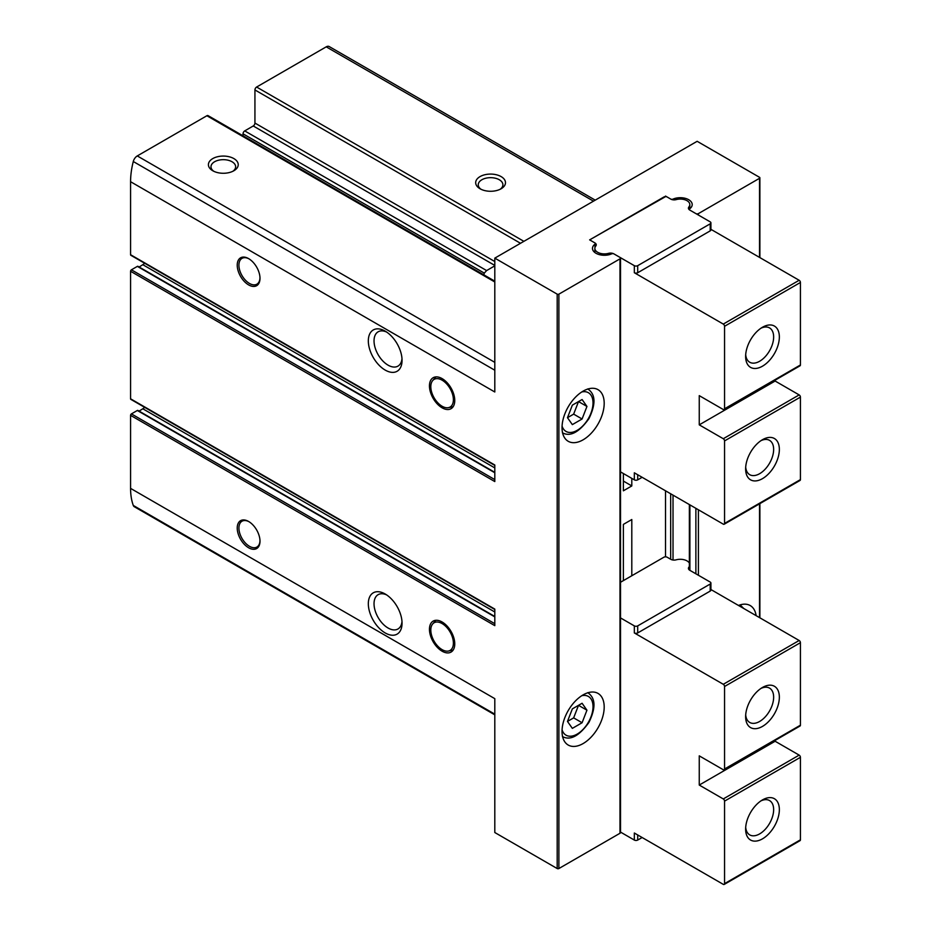 <?xml version="1.0" encoding="UTF-8"?>
<svg xmlns="http://www.w3.org/2000/svg" width="931" height="931" viewBox="0 0 931 931"><rect width="100%" height="100%" fill="white"/><g stroke="black" fill="none" stroke-linecap="round" stroke-linejoin="round"><path stroke-width="1.4" d="M442.109 621.989A17.887 10.322 60 0 1 453.793 637.747A17.887 10.322 60 0 1 451.046 652.084A17.887 10.322 60 0 1 433.159 641.762A17.887 10.322 60 0 1 433.159 621.105A17.887 10.322 60 0 1 442.109 621.989M442.109 378.603A17.887 10.322 60 0 1 453.793 394.36A17.887 10.322 60 0 1 451.046 408.697A17.887 10.322 60 0 1 433.159 398.375A17.887 10.322 60 0 1 433.159 377.718A17.887 10.322 60 0 1 442.109 378.603M494.803 623.7L131.422 413.899A1.187 0.687 120 0 0 130.573 415.354L130.573 488.379A69.755 40.266 120 0 0 133.284 505.44A5.958 3.445 120 0 0 134.285 506.708L494.803 714.845M131.422 413.899L137.323 410.49A1.187 0.687 120 0 1 138.149 410.85M139.115 411.118L142.804 408.767A10.73 6.191 120 0 0 144.642 407.336M494.803 479.605L131.422 269.815A1.187 0.687 120 0 0 130.573 271.27L130.573 398.805A1.187 0.687 120 0 0 130.817 399.352L494.803 609.491M131.422 269.815L137.357 266.382A1.187 0.687 120 0 1 138.195 266.731M139.15 267.011L142.804 264.683A10.73 6.191 120 0 0 144.642 263.252M494.803 281.174L208.067 115.63A2.386 1.373 120 0 0 206.88 115.747L137.276 155.931A5.958 3.445 120 0 0 133.284 161.517A69.755 40.266 120 0 0 130.573 181.708L130.573 254.722A1.187 0.687 120 0 0 130.817 255.269L494.803 465.407M243.026 135.81L243.026 133.82A2.386 1.373 120 0 1 244.713 130.899L253.244 125.976A2.386 1.373 120 0 0 254.931 123.055L254.931 89.946A2.386 1.373 120 0 1 256.619 87.037L326.222 46.841A5.958 3.445 120 0 1 329.202 46.55L595.235 200.142M248.612 521.476L248.612 521.476A16.095 9.298 60 0 1 259.993 541.19A16.095 9.298 60 0 1 248.612 547.765A16.095 9.298 60 0 1 237.23 528.052A16.095 9.298 60 0 1 248.612 521.476M248.612 258.62L248.612 258.62A16.095 9.298 60 0 1 259.993 278.334A16.095 9.298 60 0 1 248.612 284.898A16.095 9.298 60 0 1 237.23 265.184A16.095 9.298 60 0 1 248.612 258.62M385.19 594.001L385.19 594.001A23.845 13.767 60 0 1 402.052 623.211A23.845 13.767 60 0 1 385.19 632.94A23.845 13.767 60 0 1 368.327 603.742A23.845 13.767 60 0 1 385.19 594.001M385.19 331.145L385.19 331.145A23.845 13.767 60 0 1 402.052 360.355A23.845 13.767 60 0 1 385.19 370.084A23.845 13.767 60 0 1 368.327 340.886A23.845 13.767 60 0 1 385.19 331.145M130.573 488.379L494.803 698.657L494.803 832.523L557.192 868.542A1.187 0.687 0 0 0 558.879 868.542L619.999 833.257A1.792 1.036 0 0 0 620.523 832.523L620.523 258.131A1.792 1.036 0 0 0 619.999 257.398L614.018 253.942A1.792 1.036 0 0 0 611.667 253.849A11.928 6.889 0 0 1 599.133 254.57A11.928 6.889 0 0 1 592.477 248.391A11.928 6.889 0 0 1 594.944 244.201A1.792 1.036 0 0 0 595.316 243.573A1.792 1.036 0 0 0 594.793 242.84L589.649 239.872L665.525 196.639M665.525 196.069L670.669 199.036A1.792 1.036 0 0 0 673.02 199.118A11.928 6.889 0 0 1 685.553 198.408A11.928 6.889 0 0 1 692.21 204.587A11.928 6.889 0 0 1 689.743 208.777A1.792 1.036 0 0 0 689.371 209.405A1.792 1.036 0 0 0 689.894 210.138L695.876 213.595A1.792 1.036 0 0 0 698.413 213.595L759.533 178.298A1.187 0.687 0 0 0 759.533 177.321L697.144 141.303L494.803 258.131L557.192 294.149A1.187 0.687 0 0 0 558.879 294.149L619.999 258.853A1.792 1.036 0 0 0 620.523 258.131M494.803 258.131L494.803 391.986L130.573 181.708M130.573 254.722L494.803 465.011L494.803 481.56L130.573 271.27M130.573 398.805L494.803 609.095L494.803 625.644L130.573 415.354M212.78 170.757A14.908 8.6 0 0 0 233.856 170.757A14.908 8.6 0 0 0 233.856 158.584A14.908 8.6 0 0 0 212.78 158.584A14.908 8.6 0 0 0 212.78 170.757L212.78 170.757M401.994 358.586A19.819 11.44 60 0 1 397.956 366.127A19.819 11.44 60 0 1 378.137 354.688A19.819 11.44 60 0 1 378.137 331.808A19.819 11.44 60 0 1 386.691 332.088M401.994 621.442A19.819 11.44 60 0 1 397.956 628.984A19.819 11.44 60 0 1 378.137 617.544A19.819 11.44 60 0 1 378.137 594.665A19.819 11.44 60 0 1 386.691 594.944M480.047 188.76A14.908 8.6 0 0 0 501.122 188.76A14.908 8.6 0 0 0 501.122 176.599A14.908 8.6 0 0 0 480.047 176.599A14.908 8.6 0 0 0 480.047 188.76L480.047 188.76M483.852 274.854A19.819 11.44 60 0 1 484.283 273.109L486.622 270.572L494.803 265.847M232.855 171.281A12.324 7.111 0 0 0 235.636 166.777A12.324 7.111 0 0 0 223.312 159.666A12.324 7.111 0 0 0 210.988 166.777A12.324 7.111 0 0 0 213.781 171.281M500.122 189.296A12.324 7.111 0 0 0 502.903 184.792A12.324 7.111 0 0 0 490.579 177.67A12.324 7.111 0 0 0 478.255 184.792A12.324 7.111 0 0 0 481.048 189.296M562.033 731.394A29.804 17.212 -60 0 1 575.044 701.392A29.804 17.212 -60 0 1 598.016 693.409A29.804 17.212 -60 0 1 598.016 727.833A29.804 17.212 -60 0 1 568.213 745.044A29.804 17.212 -60 0 1 562.033 731.394M562.033 427.643A29.804 17.212 -60 0 1 575.044 397.653A29.804 17.212 -60 0 1 598.016 389.658A29.804 17.212 -60 0 1 598.016 424.082A29.804 17.212 -60 0 1 568.213 441.294A29.804 17.212 -60 0 1 562.033 427.643M631.8 575.754L631.8 519.521L623.374 524.397L623.374 580.618L623.374 524.397M631.8 478.394L631.8 485.935L623.374 490.812L623.374 473.53L623.374 481.071L631.8 485.935M665.525 490.8L665.525 556.843M738.492 605.464A29.804 17.212 -60 0 1 750.2 605.546A29.804 17.212 -60 0 1 756.135 615.647M259.982 277.834A14.908 8.6 60 0 1 256.909 284.176A14.908 8.6 60 0 1 242.002 275.576A14.908 8.6 60 0 1 242.002 258.364A14.908 8.6 60 0 1 249.043 258.876M259.982 540.69A14.908 8.6 60 0 1 256.909 547.044A14.908 8.6 60 0 1 242.002 538.432A14.908 8.6 60 0 1 242.002 521.22A14.908 8.6 60 0 1 249.043 521.732M442.109 380.174A15.967 9.217 60 0 1 452.897 395.617A15.967 9.217 60 0 1 448.428 407.662A15.967 9.217 60 0 1 434.114 397.816A15.967 9.217 60 0 1 432.752 380.5A15.967 9.217 60 0 1 442.109 380.174M442.109 623.561A15.967 9.217 60 0 1 452.897 639.003A15.967 9.217 60 0 1 448.428 651.048A15.967 9.217 60 0 1 434.114 641.203A15.967 9.217 60 0 1 432.752 623.886A15.967 9.217 60 0 1 442.109 623.561M582.084 399.527L572.344 405.148L567.479 417.693L572.344 424.617L582.084 418.997L586.949 406.451L582.084 399.527M582.084 703.266L572.344 708.887L567.479 721.432L572.344 728.368L582.084 722.747L586.949 710.202L582.084 703.266M567.479 721.432L573.647 717.871L582.084 722.747M573.647 717.871L578.512 705.326L586.949 710.202M567.479 417.693L573.647 414.132L582.084 418.997M573.647 414.132L578.512 401.587L586.949 406.451M619.999 471.575L634.337 479.849L634.337 472.797L723.282 524.153A1.792 1.036 -120 0 0 724.178 524.234A1.792 1.036 -120 0 0 724.551 523.42L724.551 440.91A1.792 1.036 -120 0 0 723.282 438.722L699.251 424.85L699.251 395.64L723.282 409.512A1.792 1.036 -120 0 0 724.178 409.605A1.792 1.036 -120 0 0 724.551 408.779L724.551 326.281A1.792 1.036 -120 0 0 723.282 324.081L634.337 272.736A2.386 1.373 0 0 0 637.7 272.736L710.213 230.865A2.386 1.373 0 0 0 710.912 229.899L710.912 222.835A2.386 1.373 0 0 0 710.213 221.869L689.824 210.092A4.771 2.758 0 0 1 688.428 208.148A4.771 2.758 0 0 1 688.893 206.961A9.543 5.505 0 0 0 689.824 204.587A9.543 5.505 0 0 0 676.174 199.618A4.771 2.758 0 0 1 670.739 199.071L667.213 197.035A2.386 1.373 0 0 0 663.838 197.035L591.336 238.906A2.386 1.373 0 0 0 590.638 239.872A2.386 1.373 0 0 0 591.336 240.85L594.862 242.886A4.771 2.758 0 0 1 596.259 244.83A4.771 2.758 0 0 1 595.793 246.017A9.543 5.505 0 0 0 594.862 248.391A9.543 5.505 0 0 0 608.513 253.36L608.513 254.85M608.513 253.36A4.771 2.758 0 0 1 613.936 253.895L634.337 265.672A2.386 1.373 0 0 0 637.7 265.672L710.213 223.812A2.386 1.373 0 0 0 710.912 222.835M724.178 409.605L800.055 365.79A1.792 1.036 -120 0 0 800.427 364.975L800.427 282.465A1.792 1.036 -120 0 0 799.159 280.278L710.912 229.329M775.127 380.185L775.127 381.035L799.159 394.907A1.792 1.036 -120 0 1 800.427 397.106L800.427 479.605A1.792 1.036 -120 0 1 800.055 480.431L724.178 524.234M762.489 366.186A23.845 13.767 -60 0 1 745.626 356.457A23.845 13.767 -60 0 1 762.489 327.247A23.845 13.767 -60 0 1 779.352 336.987A23.845 13.767 -60 0 1 762.489 366.186M594.862 251.323A11.928 6.889 0 0 0 594.164 251.917M690.523 208.113A11.928 6.889 0 0 0 689.824 207.508M762.489 478.639A23.845 13.767 -60 0 1 745.626 468.898A23.845 13.767 -60 0 1 762.489 439.7A23.845 13.767 -60 0 1 779.352 449.429A23.845 13.767 -60 0 1 762.489 478.639M760.999 440.631A19.819 11.44 -60 0 1 769.541 440.363A19.819 11.44 -60 0 1 772.579 456.237A19.819 11.44 -60 0 1 759.638 473.693A19.819 11.44 -60 0 1 749.723 474.682A19.819 11.44 -60 0 1 745.696 467.141M760.999 328.189A19.819 11.44 -60 0 1 769.541 327.91A19.819 11.44 -60 0 1 772.579 343.795A19.819 11.44 -60 0 1 759.638 361.251A19.819 11.44 -60 0 1 749.723 362.229A19.819 11.44 -60 0 1 745.696 354.699M634.337 479.849A2.386 1.373 0 0 0 637.7 479.849L642.134 477.3M699.251 424.85L775.127 381.035M775.127 740.389L775.127 741.251L799.159 755.122A1.792 1.036 60 0 1 800.427 757.31L800.427 839.82A1.792 1.036 60 0 1 800.055 840.646L724.178 884.45A1.792 1.036 60 0 1 723.282 884.357L634.337 833.012L634.337 840.065L619.999 831.79M689.371 566.467A9.543 5.505 180 0 1 688.893 567.165A4.771 2.758 180 0 0 688.428 568.352A4.771 2.758 180 0 0 689.824 570.307L710.213 582.073A2.386 1.373 180 0 1 710.912 583.05A2.386 1.373 180 0 1 710.213 584.028L637.7 625.888A2.386 1.373 180 0 1 634.337 625.888L619.999 617.614M710.912 589.532L799.159 640.493A1.792 1.036 60 0 1 800.427 642.681L800.427 725.191A1.792 1.036 60 0 1 800.055 726.005L724.178 769.821A1.792 1.036 60 0 1 723.282 769.728L699.251 755.856L699.251 785.054L723.282 798.938A1.792 1.036 60 0 1 724.551 801.125L724.551 883.635A1.792 1.036 60 0 1 724.178 884.45M710.912 583.05L710.912 590.103A2.386 1.373 180 0 1 710.213 591.08L637.7 632.94A2.386 1.373 180 0 1 634.337 632.94L723.282 684.297A1.792 1.036 60 0 1 724.551 686.484L724.551 768.994A1.792 1.036 60 0 1 724.178 769.821M762.489 799.904A23.845 13.767 -60 0 1 779.352 809.644A23.845 13.767 -60 0 1 762.489 838.843A23.845 13.767 -60 0 1 745.626 829.114A23.845 13.767 -60 0 1 762.489 799.904L762.489 799.904M620.523 582.259L663.838 557.25A2.386 1.373 180 0 1 667.213 557.25L670.739 559.287A4.771 2.758 180 0 0 676.174 559.822A9.543 5.505 180 0 1 689.371 563.127M762.489 687.462A23.845 13.767 -60 0 1 779.352 697.203A23.845 13.767 -60 0 1 762.489 726.401A23.845 13.767 -60 0 1 745.626 716.672A23.845 13.767 -60 0 1 762.489 687.462L762.489 687.462M760.999 688.405A19.819 11.44 -60 0 1 769.541 688.125A19.819 11.44 -60 0 1 769.541 711.005A19.819 11.44 -60 0 1 749.723 722.444A19.819 11.44 -60 0 1 745.696 714.903M760.999 800.846A19.819 11.44 -60 0 1 769.541 800.567A19.819 11.44 -60 0 1 769.541 823.446A19.819 11.44 -60 0 1 749.723 834.886A19.819 11.44 -60 0 1 745.696 827.356M642.134 837.516L637.7 840.065A2.386 1.373 180 0 1 634.337 840.065M775.127 741.251L699.251 785.054M557.192 294.149L557.192 868.542M494.803 281.977L206.88 115.747M494.803 362.357L137.276 155.931M593.489 201.154L326.222 46.841M523.885 241.338L256.619 87.037M494.803 370.224L133.284 161.517M494.803 714.158L133.284 505.44M484.283 273.109L243.026 133.82M486.622 270.572L244.713 130.899M494.803 265.428L253.244 125.976M494.803 261.541L254.931 123.055M520.51 243.282L254.931 89.946M759.533 178.298L759.533 257.398M759.533 503.822L759.533 617.614M558.879 294.149L558.879 868.542M619.999 258.853L619.999 833.257M594.944 244.201L594.944 247.681M670.669 493.779L670.669 559.252M673.02 199.118L673.02 199.804M673.02 495.129L673.02 560.02M689.894 504.87L689.894 570.342M695.876 508.326L695.876 573.799M698.413 213.595L698.413 215.049M698.413 509.792L698.413 575.265M494.803 472.75L137.357 266.382M494.803 467.909L142.804 264.683M494.803 616.881L137.323 410.49M494.803 611.993L142.804 408.767M581.782 391.963A22.356 12.906 -60 0 1 588.392 418.519A22.356 12.906 -60 0 1 562.08 426.084M581.782 695.701A22.356 12.906 -60 0 1 588.392 722.27A22.356 12.906 -60 0 1 562.08 729.834M634.337 265.672L634.337 272.736M724.551 408.779L800.427 364.975M724.551 326.281L800.427 282.465M723.282 324.081L799.159 280.278M724.551 523.42L800.427 479.605M724.551 440.91L800.427 397.106M637.7 479.849L637.7 474.74M688.893 206.961L688.893 209.335M710.213 223.812L710.213 230.865M637.7 265.672L637.7 272.736M723.282 438.722L799.159 394.907M634.337 625.888L634.337 632.94M800.427 757.31L724.551 801.125M800.427 839.82L724.551 883.635M799.159 640.493L723.282 684.297M800.427 642.681L724.551 686.484M800.427 725.191L724.551 768.994M637.7 625.888L637.7 632.94M710.213 584.028L710.213 591.08M688.893 567.165L688.893 569.539M637.7 840.065L637.7 834.956M799.159 755.122L723.282 798.938M759.882 177.809L759.882 257.596M759.882 503.624L759.882 617.812M595.316 243.573L595.316 246.727M689.371 504.567L689.371 570.005M494.803 472.343L137.963 266.324M494.803 616.473L137.916 410.431M448.428 407.662L453.153 406.696M432.752 380.5L435.941 376.904M448.428 651.048L453.153 650.082M432.752 623.886L435.941 620.29M740.11 604.882L743.753 608.502M587.775 388.914C593.419 392.882 597.772 400.365 588.927 418.682C579.082 432.356 570.249 437.058 562.44 432.799M587.775 692.652C593.419 696.632 597.772 704.104 588.927 722.433C579.082 736.107 570.249 740.808 562.44 736.537M594.862 248.391L594.862 252.522M689.824 204.587L689.824 208.719"/></g></svg>
